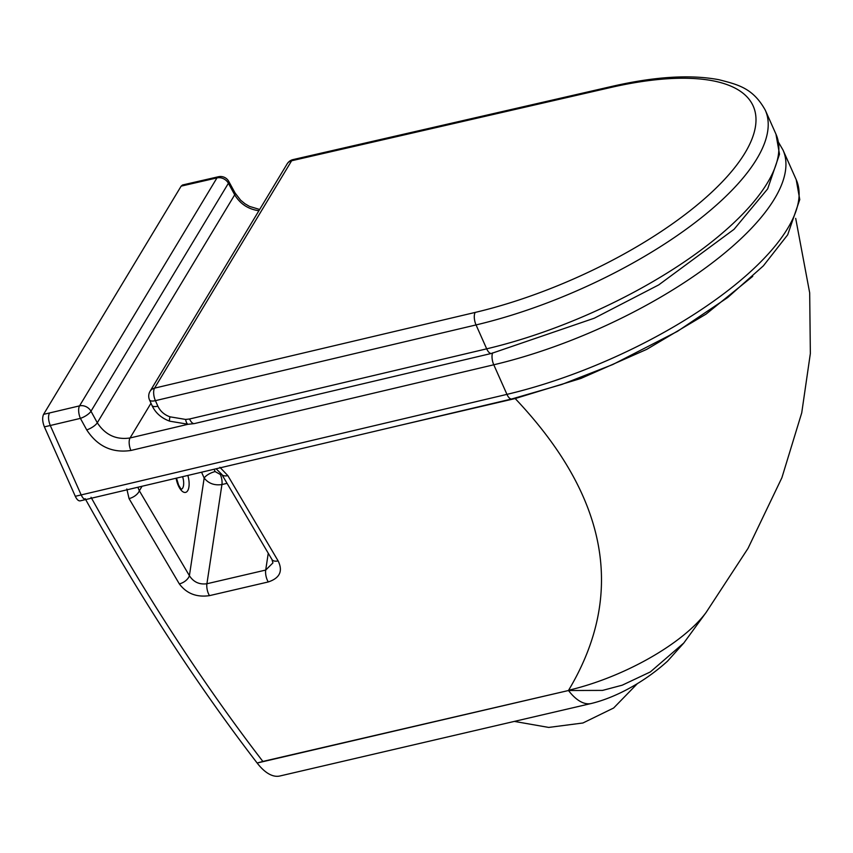 <?xml version="1.0" encoding="UTF-8"?>
<svg xmlns="http://www.w3.org/2000/svg" width="853" height="853" viewBox="0 0 853 853"><rect width="100%" height="100%" fill="white"/><g stroke="black" fill="none" stroke-linecap="round" stroke-linejoin="round"><path stroke-width="1.28" d="M91.047 497.299C145.799 595.65 203.078 683.701 262.873 761.441L257.148 763.019A64.274 27.797 76.9 0 0 279.88 775.995L591.236 703.501C615.322 697.679 644.026 682.453 667.558 661.139L683.807 643.002L650.338 671.929L622.232 685.183L602.581 690.397L568.493 690.514A64.274 27.797 76.9 0 0 591.236 703.501L591.236 703.501A64.274 27.797 76.9 0 0 591.289 703.48M262.873 761.441L568.493 690.514L257.148 763.019M401.411 425.029L515.18 398.543C608.242 496.958 626.049 594.2 568.599 690.248A120.518 44.164 -24 0 0 706.081 612.497L747.996 548.415L781.902 477.701L801.735 412.831L810.35 353.537L809.689 292.899L795.7 218.389M85.172 498.664C139.924 597.025 197.192 685.076 256.988 762.817M181.145 186.146L187.02 184.781L188.449 183.619L182.563 184.984L181.145 186.146L43.588 414.345C42.138 417.586 42.405 421.755 44.388 426.863L75.299 496.297C76.845 499.559 78.465 501.084 80.171 500.871L511.789 398.959L561.892 384.436L612.817 364.519L677.421 331.38L727.726 297.505L763.339 265.88L787.692 234.799L799.762 199.581L796.212 179.663A241.026 88.339 156 0 1 506.949 394.374L81.184 494.921C82.73 498.184 84.351 499.719 86.046 499.495M187.02 184.781L216.971 177.904L79.553 405.868L49.463 412.98C48.013 416.211 48.29 420.39 50.274 425.498L44.388 426.863M126.83 488.972L129.048 498.6L179.333 583.9C186.572 593.571 196.627 597.484 209.486 595.639L268.279 581.949C279.837 578.11 283.121 571.083 278.11 560.89L227.826 475.601L219.903 467.295M278.11 560.89A9.372 5.161 148.5 0 1 271.947 559.493L272.939 562.884L265.709 570.06L206.916 583.751C199.367 584.774 193.524 582.077 189.398 575.679L139.338 490.774A9.372 4.766 150.4 0 1 129.048 498.6M142.056 486.274L139.338 490.774L137.877 487.266M515.18 398.543L580.936 378.433L646.766 349.346L706.017 314.139L752.73 276.34M227.826 475.601A9.372 4.766 150.4 0 1 221.737 474.321L271.947 559.493A9.372 5.161 148.5 0 1 271.936 559.472M221.652 474.172L220.33 474.481L215.137 471.581A9.372 3.433 -24 0 0 204.166 478.053L189.398 575.679A9.372 5.161 148.5 0 1 179.333 583.9M216.108 468.787L221.737 474.321A9.372 4.766 150.4 0 1 221.727 474.311A9.372 4.766 150.4 0 1 221.716 474.289M201.575 472.221L204.166 478.053C208.516 483.48 214.434 485.645 221.929 484.547L226.898 483.384M75.299 496.297L81.184 494.921L50.274 425.498L80.406 418.375A9.372 3.998 -103.3 0 1 79.553 405.868A9.372 7.72 31.1 0 1 90.983 411.231L228.401 183.267L234.714 194.815C240.183 203.931 248.244 209.241 258.896 210.734M188.076 424.272L130.051 437.973C116.2 440.031 105.282 434.955 97.295 422.768L90.983 411.231A9.372 3.071 -28.7 0 1 80.406 418.375L86.729 429.912C97.498 446.375 112.233 453.231 130.914 450.469L493.78 364.785A241.026 88.339 -24 0 0 783.033 150.075L778.65 142.515M182.606 476.699A10.044 4.34 -103.1 0 1 182.681 488.055A10.044 4.34 -103.1 0 1 181.508 489.185M176.113 478.234A14.064 6.078 76.9 0 0 181.401 490.486A14.064 6.078 76.9 0 0 187.724 490.646A14.064 6.078 76.9 0 0 187.841 475.462M49.463 412.98L43.588 414.345M130.914 450.469A9.372 3.998 76.7 0 1 130.051 437.973L151.002 403.224M220.33 474.481A9.372 4.052 -103.1 0 1 221.929 484.547L206.916 583.751A9.372 4.052 76.9 0 0 209.486 595.639M268.279 581.949A9.372 4.052 -103.1 0 1 265.709 570.06L268.226 553.416M86.729 429.912A9.372 3.071 151.3 0 0 97.295 422.768L234.714 194.815A9.372 3.06 151.3 0 0 235.044 192.917L228.743 181.38A9.372 3.06 -28.7 0 1 228.401 183.267A9.372 7.72 -148.9 0 0 216.971 177.904A9.372 4.105 -102.9 0 1 218.421 176.742L188.449 183.619M511.789 398.959A9.372 3.998 76.7 0 1 506.949 394.374L493.78 364.785A9.372 3.998 76.7 0 1 492.629 352.865M215.137 471.581L214.103 469.257M610.78 87.486A9.372 4.105 -102.9 0 1 612.23 86.324L293.08 159.586A9.372 4.105 77.1 0 0 291.63 160.759A9.372 7.72 -148.9 0 0 287.141 163.883L150.064 391.271A9.372 7.72 31.1 0 1 154.553 388.147L291.63 160.759L610.78 87.486A231.653 84.905 156 0 1 745 152.922A231.653 84.905 156 0 1 475.185 312.422A9.372 3.998 76.7 0 0 476.049 324.929A241.026 88.339 -24 0 0 765.312 110.218L775.953 134.124A241.026 88.339 156 0 1 486.69 348.834A9.372 3.998 76.7 0 0 491.531 353.419L194.409 423.578A9.372 3.998 76.7 0 1 189.569 418.994L185.623 419.431A9.372 3.039 90.4 0 0 188.246 424.272L188.246 424.272A9.372 3.039 90.4 0 0 188.278 424.272M475.185 312.422L154.553 388.147A9.372 3.998 76.7 0 0 155.406 400.654L476.049 324.929L486.69 348.834L189.569 418.994M150.064 391.271A9.372 9.372 0 0 0 149.531 399.929A9.372 3.433 -24 0 0 155.406 400.654L157.88 406.188A9.372 3.433 156 0 1 151.994 405.463C155.449 412.905 161.356 418.141 169.747 421.19L188.246 424.272L194.409 423.578M185.623 419.431L169.982 416.818A9.372 1.365 108.2 0 0 169.747 421.19M169.982 416.818C164.341 414.825 160.311 411.274 157.88 406.188M683.807 643.002L706.348 612.123M228.743 181.38A9.372 9.372 0 0 0 218.421 176.742M176.507 478.138L178.597 485.069L181.156 489.302M796.212 179.663L783.033 150.075M235.065 192.949L240.599 200.156L244.95 203.739L249.449 206.383L259.664 209.475M637.372 683.637L613.638 708.011L582.93 722.992L548.724 727.428L514.359 721.403M775.953 134.124L779.493 154.201L767.657 188.886L734.038 229.318L658.708 284.913L594.296 318.201L491.531 353.419M765.312 110.218C753.05 88.2 738.527 84.735 718.962 79.724C690.503 74.36 654.933 76.567 612.23 86.324M293.08 159.586A9.372 9.372 0 0 0 287.141 163.883M149.531 399.929L151.994 405.463"/></g></svg>
